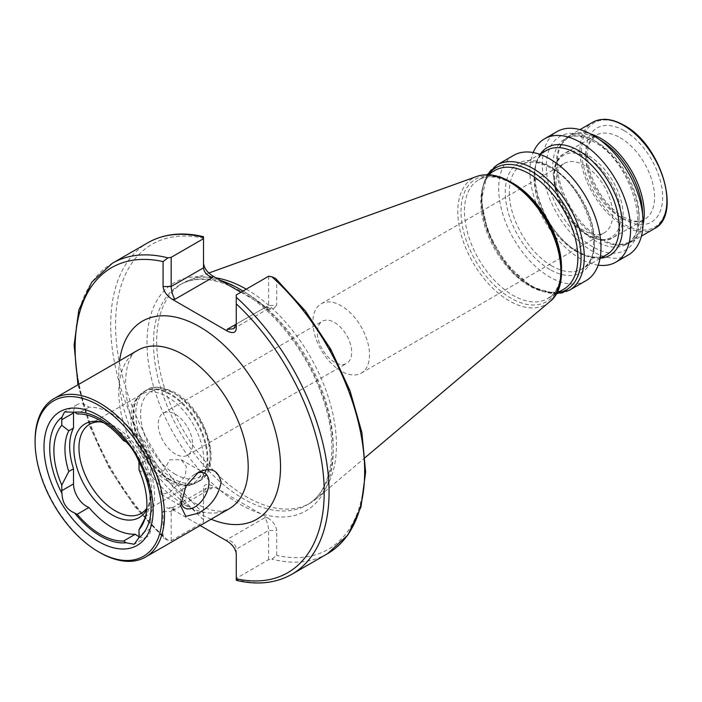 <?xml version="1.0" encoding="UTF-8"?>
<svg xmlns="http://www.w3.org/2000/svg" width="702" height="702" viewBox="0 0 702 702"><rect width="100%" height="100%" fill="white"/><g stroke="black" fill="none" stroke-linecap="round" stroke-linejoin="round"><path stroke-width="0.53" stroke-dasharray="3.51 2.63" d="M196.525 473.473A20.016 11.557 120 0 0 194.823 474.341L198.403 472.271M169.717 492.532L185.231 476.351L186.355 466.558L181.186 459.696L169.717 459.845L159.108 478.843L161.17 494.366L169.717 492.532M138.97 536.582A18.296 10.565 -120 0 0 146.955 536.872A18.296 10.565 -120 0 0 150.746 528.501L150.746 513.39L146.025 516.119A60.047 34.67 60 0 0 147.069 513.838L143.84 521.726M167.322 480.879A51.465 29.712 60 0 1 135.179 439.996A51.465 29.712 60 0 1 137.18 397.902A51.465 29.712 60 0 1 141.593 394.287A51.465 29.712 60 0 1 167.322 396.832A51.465 29.712 60 0 1 200.947 442.181A51.465 29.712 60 0 1 193.059 483.424A51.465 29.712 60 0 1 187.715 485.433A51.465 29.712 60 0 1 167.322 480.879M100.474 421.911A51.465 29.712 60 0 1 102.378 422.095A51.465 29.712 60 0 1 115.365 426.834A51.465 29.712 60 0 1 149.359 503.474A51.465 29.712 60 0 1 146.779 508.204M103.957 422.841A54.107 31.239 60 0 1 112.127 426.544A54.107 31.239 60 0 1 147.868 507.116A54.107 31.239 60 0 1 146.657 509.678M584.345 230.774A40.032 23.113 60 0 1 558.195 195.498A40.032 23.113 60 0 1 564.329 163.417A40.032 23.113 60 0 1 584.345 165.4A40.032 23.113 60 0 1 610.494 200.675A40.032 23.113 60 0 1 604.361 232.757A40.032 23.113 60 0 1 584.345 230.774M341.198 371.156A40.032 23.113 60 0 1 315.04 335.881A40.032 23.113 60 0 1 321.183 303.808A40.032 23.113 60 0 1 341.198 305.782A40.032 23.113 60 0 1 367.348 341.058A40.032 23.113 60 0 1 361.205 373.139A40.032 23.113 60 0 1 341.198 371.156M334.512 362.171A24.307 14.031 60 0 1 318.638 340.751A24.307 14.031 60 0 1 322.358 321.279A24.307 14.031 60 0 1 334.512 322.481A24.307 14.031 60 0 1 350.386 343.901A24.307 14.031 60 0 1 346.665 363.373A24.307 14.031 60 0 1 334.512 362.171M175.412 454.027A24.307 14.031 60 0 1 159.53 432.607A24.307 14.031 60 0 1 163.259 413.136A24.307 14.031 60 0 1 175.412 414.338A24.307 14.031 60 0 1 191.286 435.758A24.307 14.031 60 0 1 187.566 455.229A24.307 14.031 60 0 1 175.412 454.027M236.267 580.326L236.267 578.343L268.612 559.669L271.849 559.161L276.702 555.422L276.702 530.484C276.114 525.64 273.069 521.393 267.55 517.734L259.872 513.302A131.669 76.018 60 0 1 240.11 504.334A131.669 76.018 60 0 1 220.34 490.47L212.662 486.038C207.143 483.327 204.098 484.064 203.51 488.232L203.51 492.901L206.195 488.259L212.662 487.618L212.662 486.038M246.27 289.154A127.088 73.377 60 0 1 246.577 289.329A127.088 73.377 60 0 1 327.72 395.331A127.088 73.377 60 0 1 316.339 498.789A127.088 73.377 60 0 1 310.117 503.158A127.088 73.377 60 0 1 246.577 496.867A127.088 73.377 60 0 1 163.548 384.871A127.088 73.377 60 0 1 183.029 283.029A127.088 73.377 60 0 1 189.926 279.835A127.088 73.377 60 0 1 216.014 277.869M586.012 280.66A72.341 41.76 60 0 1 549.841 277.071A72.341 41.76 60 0 1 502.579 213.329A72.341 41.76 60 0 1 513.671 155.361M598.201 265.163A71.227 41.12 60 0 1 580.238 258.617A71.227 41.12 60 0 1 533.187 152.553M628.316 254.94A71.227 41.12 60 0 1 592.699 251.413A71.227 41.12 60 0 1 546.174 188.654A71.227 41.12 60 0 1 557.09 131.581M643.014 224.886A61.469 35.495 60 0 1 631.528 241.83A61.469 35.495 60 0 1 619.664 244.708A61.469 35.495 60 0 1 600.789 238.785A61.469 35.495 60 0 1 561.635 144.191A61.469 35.495 60 0 1 570.05 135.354A61.469 35.495 60 0 1 590.47 133.88M139.022 469.866L146.025 475.359A60.047 34.67 60 0 1 147.069 513.838M146.025 475.359L150.746 472.639A60.047 34.67 60 0 1 150.746 513.39M203.51 488.232L203.51 513.162A176.123 101.685 60 0 1 115.567 324.929A176.123 101.685 60 0 1 203.51 238.241L203.51 267.848M275.632 278.483L276.702 280.502L276.702 305.431L268.612 305.431L267.014 309.301L264.821 307.625L267.55 307.625L259.872 303.194A131.669 76.018 -120 0 0 242.989 291.04M267.55 307.625L272.832 309.301L276.702 305.431M203.51 238.241L203.51 237.302M203.51 513.162L203.51 522.086L171.165 540.759L167.927 540.25L164.145 538.531L163.075 536.512L163.075 511.574L166.944 507.704L172.227 509.389L200.184 525.526M240.909 292.243L259.872 303.194A131.669 76.018 60 0 1 333.204 450.587A131.669 76.018 60 0 1 259.872 513.302L220.34 490.47A131.669 76.018 60 0 1 147.008 343.076A131.669 76.018 60 0 1 220.34 280.361M203.51 522.086L203.51 492.901L171.165 511.574L171.165 540.759M268.612 559.669L268.612 530.484C268.375 525.64 267.111 521.393 264.821 517.734L227.115 539.505L227.115 541.075M236.267 578.343L236.267 549.157C235.679 544.515 232.634 541.295 227.115 539.505M268.612 276.255L268.612 305.431L236.267 324.113L236.267 294.928M264.821 307.625L236.267 324.113L236.267 328.782M236.267 553.825L236.267 549.157L268.612 530.484L276.702 530.484M163.075 511.574L171.165 511.574L172.271 507.836L174.956 509.389L212.662 487.618M150.746 472.639L150.746 457.528A18.296 10.565 -120 0 0 135.31 433.959A69.621 40.198 -120 0 0 88.943 407.186A18.296 10.565 -120 0 0 77.299 404.563A18.296 10.565 -120 0 0 73.552 411.837M99.798 552.544A91.497 52.825 60 0 1 35.1 440.487M135.31 433.959L123.587 440.733M88.943 407.186L77.22 413.961M194.823 474.341A20.016 11.557 120 0 0 180.668 498.85A20.016 11.557 120 0 0 180.932 501.842M137.75 350.28A91.497 52.825 -120 0 0 123.727 423.596A91.497 52.825 -120 0 0 183.494 504.22A91.497 52.825 -120 0 0 229.247 508.748L223.341 510.775C216.848 512.241 207.38 509.678 194.937 503.088C171.411 489.996 145.656 457.95 133.924 425.219C119.261 386.82 126.184 354.8 137.75 350.28M211.109 519.226A114.365 66.032 60 0 1 199.675 513.557A114.365 66.032 60 0 1 119.612 360.749M150.746 528.501L139.022 535.266M175.412 474.341A49.175 28.396 60 0 1 140.637 414.11A49.175 28.396 60 0 1 175.412 394.033A49.175 28.396 60 0 1 210.188 454.264A49.175 28.396 60 0 1 175.412 474.341M172.982 478.545A52.606 30.37 60 0 1 138.619 432.178A52.606 30.37 60 0 1 146.683 390.022A52.606 30.37 60 0 1 172.982 392.629A52.606 30.37 60 0 1 207.353 438.987A52.606 30.37 60 0 1 199.289 481.142A52.606 30.37 60 0 1 172.982 478.545M170.665 479.878A52.606 30.37 60 0 1 136.293 433.52A52.606 30.37 60 0 1 144.358 391.365A52.606 30.37 60 0 1 170.665 393.971A52.606 30.37 60 0 1 205.028 440.329A52.606 30.37 60 0 1 196.964 482.485A52.606 30.37 60 0 1 170.665 479.878M170.033 480.15A52.492 30.309 60 0 1 137.25 438.46A52.492 30.309 60 0 1 139.286 395.524A52.492 30.309 60 0 1 170.033 394.427A52.492 30.309 60 0 1 205.519 445.217A52.492 30.309 60 0 1 190.83 484.792A52.492 30.309 60 0 1 170.033 480.15M624.245 130.695A54.326 31.362 60 0 1 662.653 197.236A54.326 31.362 60 0 1 624.245 219.41A54.326 31.362 60 0 1 585.828 152.878A54.326 31.362 60 0 1 624.245 130.695M620.199 137.706A48.605 28.062 60 0 1 651.947 180.537A48.605 28.062 60 0 1 644.497 219.48A48.605 28.062 60 0 1 620.199 217.076A48.605 28.062 60 0 1 588.443 174.245A48.605 28.062 60 0 1 595.893 135.293A48.605 28.062 60 0 1 620.199 137.706M588.785 235.214A48.605 28.062 60 0 1 557.028 192.383A48.605 28.062 60 0 1 564.478 153.431A48.605 28.062 60 0 1 588.785 155.835A48.605 28.062 60 0 1 620.533 198.675A48.605 28.062 60 0 1 613.083 237.618A48.605 28.062 60 0 1 588.785 235.214M587.381 235.091A47.464 27.404 60 0 1 553.825 176.957A47.464 27.404 60 0 1 587.381 157.581A47.464 27.404 60 0 1 620.945 215.707A47.464 27.404 60 0 1 587.381 235.091M243.032 291.014A127.088 73.377 60 0 1 243.34 291.198A127.088 73.377 60 0 1 326.369 403.185A127.088 73.377 60 0 1 306.888 505.028A127.088 73.377 60 0 1 243.34 498.736A127.088 73.377 60 0 1 160.31 386.741A127.088 73.377 60 0 1 179.8 284.898A127.088 73.377 60 0 1 241.742 290.286M549.368 302.009A72.894 42.085 60 0 1 509.354 300.904A72.894 42.085 60 0 1 460.775 233.248A72.894 42.085 60 0 1 476.86 176.421M511.021 182.634A70.77 40.865 60 0 1 561.065 269.314A70.77 40.865 60 0 1 511.021 298.21A70.77 40.865 60 0 1 460.977 211.53A70.77 40.865 60 0 1 511.021 182.634M561.468 269.533A68.62 39.619 60 0 1 547.288 298.719A68.62 39.619 60 0 1 512.978 295.323A68.62 39.619 60 0 1 468.155 234.845A68.62 39.619 60 0 1 478.667 179.861A68.62 39.619 60 0 1 511.03 182.178M563.653 289.268A68.62 39.619 60 0 1 529.343 285.872A68.62 39.619 60 0 1 484.52 225.403A68.62 39.619 60 0 1 495.033 170.41C465.523 182.502 488.61 264.443 530.773 285.732C544.032 293.006 554.992 294.191 563.653 289.268M557.511 292.813A70.481 40.69 60 0 1 531.238 286.293A70.481 40.69 60 0 1 487.688 231.59A70.481 40.69 60 0 1 488.89 173.964M569.304 290.303A72.341 41.76 60 0 1 533.134 286.714A72.341 41.76 60 0 1 485.881 222.973A72.341 41.76 60 0 1 496.963 165.005M549.841 269.489A63.048 36.399 60 0 1 505.264 192.269A63.048 36.399 60 0 1 549.841 166.532A63.048 36.399 60 0 1 594.418 243.743A63.048 36.399 60 0 1 549.841 269.489M551.86 265.988A60.188 34.749 60 0 1 512.539 212.952A60.188 34.749 60 0 1 521.77 164.716A60.188 34.749 60 0 1 551.86 167.699A60.188 34.749 60 0 1 591.181 220.735A60.188 34.749 60 0 1 581.958 268.963A60.188 34.749 60 0 1 551.86 265.988M606.686 254.686A60.188 34.749 60 0 1 576.596 251.702A60.188 34.749 60 0 1 537.276 198.666A60.188 34.749 60 0 1 546.498 150.439C520.796 160.749 540.952 232.906 578.027 251.562C589.645 257.924 599.201 258.968 606.686 254.686M600.587 258.213A62.302 35.969 60 0 1 578.545 252.308A62.302 35.969 60 0 1 540.391 204.835A62.302 35.969 60 0 1 540.4 153.966M592.699 246.841A65.619 37.882 60 0 1 546.305 166.479A65.619 37.882 60 0 1 592.699 139.689A65.619 37.882 60 0 1 639.101 220.051A65.619 37.882 60 0 1 592.699 246.841M595.937 241.242A61.048 35.24 60 0 1 556.054 187.443A61.048 35.24 60 0 1 565.417 138.531A61.048 35.24 60 0 1 595.937 141.55A61.048 35.24 60 0 1 635.819 195.349A61.048 35.24 60 0 1 626.456 244.261A61.048 35.24 60 0 1 595.937 241.242M642.584 214.066A61.048 35.24 60 0 1 629.94 242.251A61.048 35.24 60 0 1 599.42 239.224A61.048 35.24 60 0 1 559.538 185.433A61.048 35.24 60 0 1 568.901 136.521A61.048 35.24 60 0 1 599.42 139.54A61.048 35.24 60 0 1 599.631 139.663M654.167 228.755A61.469 35.495 60 0 1 623.429 225.711A61.469 35.495 60 0 1 583.274 171.542A61.469 35.495 60 0 1 592.699 122.288M624.245 125.798A60.328 34.828 60 0 1 666.9 199.684A60.328 34.828 60 0 1 624.245 224.315A60.328 34.828 60 0 1 581.581 150.421A60.328 34.828 60 0 1 624.245 125.798M276.702 280.502A176.123 101.685 60 0 1 364.645 468.734A176.123 101.685 60 0 1 276.702 555.422M327.457 553.738A179.554 103.668 60 0 1 271.849 559.161M203.51 519.708A179.554 103.668 60 0 1 147.903 242.734M291.874 574.28A179.554 103.668 60 0 1 236.267 579.703M167.927 540.25A179.554 103.668 60 0 1 112.32 263.276M163.075 536.512A176.123 101.685 60 0 1 78.677 384.389M267.55 517.734L264.821 517.734M172.227 509.389L174.956 509.389M150.746 457.528L139.022 464.303M181.186 459.696L204.826 473.35M146.955 536.872L134.179 544.252M187.715 485.433L190.83 484.792L199.289 481.142C224.543 468.427 206.151 409.047 174.701 392.462C161.53 386.354 152.194 385.538 146.683 390.022L139.286 395.524L137.18 397.902M89.628 424.28L141.593 394.287M102.378 422.095L98.482 421.569M623.06 216.795C637.398 224.157 642.786 220.463 644.497 219.48L613.083 237.618C607.765 241.663 599.289 240.9 587.635 235.328C558.432 220.033 541.567 164.628 564.478 153.431L595.893 135.293L589.575 143.094C587.89 146.27 585.696 156.853 590.242 172.42C596.963 192.471 607.906 207.257 623.06 216.795M321.183 303.808L564.329 163.417M163.259 413.136L322.358 321.279M310.117 503.158L306.888 505.028C331.291 492.12 339.575 448.455 323.701 400.675C309.635 355.695 275.588 310.854 241.058 291.418C216.532 277.904 196.112 275.728 179.8 284.898L183.029 283.029M365.198 457.528L316.339 498.789M556.168 293.594L547.288 298.719C576.807 286.627 553.711 204.686 511.547 183.406C498.297 176.123 487.337 174.947 478.667 179.861L487.548 174.737M487.162 174.728L481.168 200.93L488.381 233.652L506.765 264.917L531.704 286.864L555.984 293.927M599.999 258.547L581.958 268.963C607.66 258.661 587.504 186.495 550.429 167.839C538.803 161.478 529.255 160.442 521.77 164.716L539.812 154.3M619.664 244.708L629.94 242.251L626.456 244.261C651.693 234.994 631.581 160.618 593.646 141.778C585.784 137.364 578.808 135.504 572.727 136.197L565.417 138.531L568.901 136.521L561.635 144.191M631.528 241.83L641.426 236.118M77.957 384.801L89.891 426.632L109.143 467.962L134.451 506.098L164.145 538.531M570.05 135.354L579.949 129.642M208.819 273.025L189.926 279.835M187.566 455.229L346.665 363.373M361.205 373.139L604.361 232.757M267.014 309.301L272.832 309.301M233.582 328.755L267.506 309.17M172.271 507.836L206.195 488.259M172.762 507.704L166.944 507.704M149.359 503.474L147.868 507.116M141.093 513.425L193.059 483.424M77.299 404.563L64.523 411.942M180.668 498.85L180.668 505.852M161.17 494.366L184.81 508.011"/><path stroke-width="1.05" d="M180.932 501.842A20.016 11.557 120 0 0 184.81 508.011A20.016 11.557 120 0 0 194.823 507.019A20.016 11.557 120 0 0 207.897 489.382A20.016 11.557 120 0 0 204.826 473.35A20.016 11.557 120 0 0 196.525 473.473M198.403 472.271C210.828 466.611 218.392 470.007 221.104 482.449C218.41 496.042 210.846 506.3 198.403 513.232L185.767 516.321L180.668 505.852L185.776 486.46L198.403 472.271M62.004 493.524A18.296 10.565 60 0 1 61.785 490.68L61.785 485.108L68.787 471.525L73.517 468.804L73.517 483.906A18.296 10.565 -120 0 0 86.451 506.317A18.296 10.565 -120 0 0 88.943 507.476L77.22 514.25A18.296 10.565 60 0 1 74.728 513.092A18.296 10.565 60 0 1 74.675 513.065C66.514 509.415 62.285 502.895 62.004 493.524A71.683 41.383 60 0 1 62.004 417.12L64.523 411.942L74.675 412.206A71.683 41.383 60 0 1 100.404 418.962A71.683 41.383 60 0 1 126.132 441.918C131.45 447.209 135.67 453.72 138.803 461.46A18.296 10.565 60 0 1 139.022 464.303L139.022 469.866A65.76 37.969 60 0 1 143.84 521.726A65.76 37.969 60 0 1 139.022 529.694L139.022 535.266A18.296 10.565 60 0 1 138.803 537.864L134.179 544.252L126.132 542.769A18.296 10.565 60 0 1 126.079 542.743A18.296 10.565 60 0 1 123.587 541.023A69.621 40.198 60 0 1 100.404 534.336A69.621 40.198 60 0 1 77.22 514.25M88.943 507.476A69.621 40.198 -120 0 0 112.127 527.562A69.621 40.198 -120 0 0 135.31 534.248L123.587 541.023M135.31 534.248A18.296 10.565 -120 0 0 137.803 535.968A18.296 10.565 -120 0 0 138.97 536.582M99.798 552.544L98.578 551.842A89.777 51.834 60 0 1 98.578 551.842A89.777 51.834 60 0 1 35.1 441.891A89.777 51.834 60 0 1 98.587 405.238A89.777 51.834 60 0 1 162.065 515.189A89.777 51.834 60 0 1 98.587 551.842L99.798 552.544A91.497 52.825 60 0 0 145.542 557.072L229.247 508.748A91.497 52.825 -120 0 0 243.269 435.433A91.497 52.825 -120 0 0 183.494 354.808A91.497 52.825 -120 0 0 137.75 350.28L54.045 398.604A91.497 52.825 60 0 1 99.798 403.132A91.497 52.825 60 0 1 159.565 483.757A91.497 52.825 60 0 1 145.542 557.072M146.779 508.204A51.465 29.712 60 0 1 141.093 513.425A51.465 29.712 60 0 1 115.365 510.872A51.465 29.712 60 0 1 81.739 465.523A51.465 29.712 60 0 1 89.628 424.28A51.465 29.712 60 0 1 100.474 421.911M146.657 509.678A54.107 31.239 60 0 1 112.127 514.899A54.107 31.239 60 0 1 74.509 457.011A54.107 31.239 60 0 1 98.482 421.569A54.107 31.239 60 0 1 103.957 422.841M126.132 542.769A71.683 41.383 60 0 1 100.404 536.012A71.683 41.383 60 0 1 74.675 513.065M98.587 541.575A77.202 44.568 60 0 1 43.998 447.025A77.202 44.568 60 0 1 98.587 415.505A77.202 44.568 60 0 1 153.168 510.056A77.202 44.568 60 0 1 98.587 541.575M242.989 291.04A131.669 76.018 -120 0 0 240.11 289.329A131.669 76.018 -120 0 0 220.34 280.361L212.662 275.93L212.662 277.509L174.956 299.28L172.227 299.28C166.707 295.621 163.663 291.365 163.075 286.521L163.075 261.592L167.927 257.853L171.165 257.344L171.165 286.521C171.402 291.365 172.666 295.621 174.956 299.28M549.841 158.942A72.341 41.76 60 0 1 597.095 222.692A72.341 41.76 60 0 1 586.012 280.66L569.304 290.303A72.341 41.76 60 0 0 580.387 232.336A72.341 41.76 60 0 0 533.134 168.594A72.341 41.76 60 0 0 496.963 165.005L513.671 155.361A72.341 41.76 60 0 1 549.841 158.942M533.187 152.553A71.227 41.12 60 0 1 544.62 138.777A71.227 41.12 60 0 1 580.238 142.304A71.227 41.12 60 0 1 626.763 205.072A71.227 41.12 60 0 1 615.847 262.144A71.227 41.12 60 0 1 598.201 265.163M544.62 138.777L557.09 131.581A71.227 41.12 60 0 1 592.699 135.109A71.227 41.12 60 0 1 639.232 197.876A71.227 41.12 60 0 1 628.316 254.94L615.847 262.144M590.47 133.88A61.469 35.495 60 0 1 600.789 138.399A61.469 35.495 60 0 1 643.014 224.886M138.803 461.46A71.683 41.383 60 0 1 138.803 537.864M74.675 412.206A18.296 10.565 60 0 1 77.22 413.961A69.621 40.198 60 0 1 123.587 440.733A18.296 10.565 60 0 1 126.132 441.918M61.785 485.108A65.76 37.969 60 0 1 61.785 425.28L61.785 419.708A18.296 10.565 60 0 1 62.004 417.12M145.112 518.067L139.022 529.694M203.51 263.18C204.098 268.024 207.143 272.271 212.662 275.93M271.849 276.755L275.632 278.483L305.37 310.968L330.703 349.166L349.956 390.566L361.872 432.45L365.637 472.104L360.968 506.984L348.008 534.854L327.457 553.738A179.554 103.668 60 0 0 271.849 276.755L268.612 276.255L236.267 294.928L236.267 328.782C235.679 332.95 232.634 333.678 227.115 330.967L172.227 299.28M167.927 257.853A179.554 103.668 60 0 0 112.32 263.276L147.903 242.734C163.882 233.713 182.415 231.704 203.51 236.688L203.51 238.662L171.165 257.344M200.184 525.526L227.115 541.075C232.634 544.734 235.679 548.99 236.267 553.825L236.267 579.703M216.014 277.869A127.088 73.377 60 0 1 246.27 289.154M240.909 292.243L220.34 280.361M203.51 238.662L203.51 267.848C204.098 272.49 207.143 275.71 212.662 277.509M236.267 324.113L233.582 328.755L227.115 329.396L236.267 324.113M68.787 471.525A60.047 34.67 60 0 1 68.787 430.774L61.785 425.28M73.517 468.804A60.047 34.67 60 0 1 73.517 428.044L68.787 430.774M73.552 411.837A18.296 10.565 -120 0 0 73.517 412.943L73.517 428.044M35.1 441.891L35.1 440.487A91.497 52.825 60 0 1 54.045 398.604M119.612 360.749A114.365 66.032 60 0 1 199.675 326.799A114.365 66.032 60 0 1 280.335 460.135A114.365 66.032 60 0 1 211.109 519.226M241.742 290.286A127.088 73.377 60 0 1 243.032 291.014M549.368 302.009C578.176 280.861 551.877 203.65 510.494 181.862C498.218 174.851 487.012 173.034 476.86 176.421A72.894 42.085 60 0 1 509.354 181.862A72.894 42.085 60 0 1 555.896 242.664A72.894 42.085 60 0 1 549.368 302.009L365.198 457.528M511.03 182.178A68.62 39.619 60 0 1 512.978 183.257A68.62 39.619 60 0 1 561.468 269.533M487.548 174.737L495.033 170.41A68.62 39.619 60 0 1 529.343 173.815A68.62 39.619 60 0 1 574.175 234.284A68.62 39.619 60 0 1 563.653 289.268L556.168 293.594M488.89 173.964A70.481 40.69 60 0 1 531.238 171.2A70.481 40.69 60 0 1 579.168 240.646A70.481 40.69 60 0 1 557.511 292.813M539.812 154.3L546.498 150.439A60.188 34.749 60 0 1 576.596 153.422A60.188 34.749 60 0 1 615.908 206.458A60.188 34.749 60 0 1 606.686 254.686L599.999 258.547M540.4 153.966A62.302 35.969 60 0 1 578.545 150.561A62.302 35.969 60 0 1 621.103 212.829A62.302 35.969 60 0 1 600.587 258.213M599.631 139.663A61.048 35.24 60 0 1 642.584 214.066M623.429 125.325A61.469 35.495 60 0 1 663.592 179.501A61.469 35.495 60 0 1 654.167 228.755C682.379 215.532 661.152 144.533 624.008 125.272C611.977 118.506 601.544 117.506 592.699 122.288A61.469 35.495 60 0 1 623.429 125.325M147.903 242.734A179.554 103.668 60 0 1 203.51 237.302M236.267 297.306A179.554 103.668 60 0 1 291.874 574.28L327.457 553.738M236.267 303.843A176.123 101.685 60 0 1 324.21 492.084A176.123 101.685 60 0 1 236.267 578.764M78.677 384.389A176.123 101.685 60 0 1 163.075 261.592M163.075 286.521L171.165 286.521L203.51 267.848M227.115 330.967L227.115 329.396M73.517 483.906L61.785 490.68M73.517 412.943L61.785 419.708M555.984 293.927L569.304 290.303M641.426 236.118L654.167 228.755M291.874 574.28C275.895 583.292 257.362 585.31 236.267 580.326M112.32 263.276L91.743 282.195L78.791 310.117L74.131 345.077L77.957 384.801M579.949 129.642L592.699 122.288M487.162 174.728L496.963 165.005M476.86 176.421L208.819 273.025"/></g></svg>
